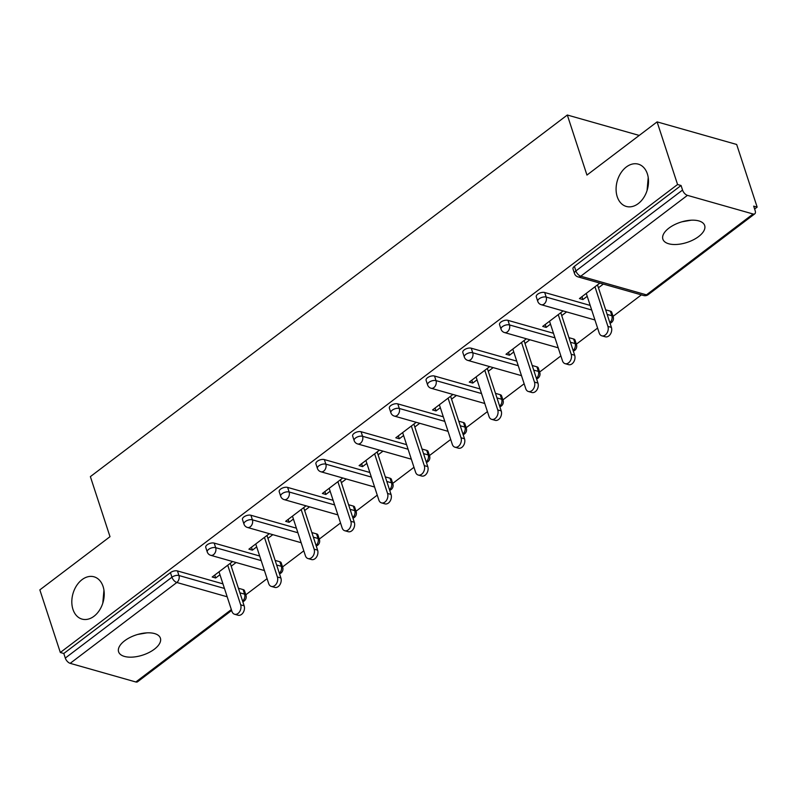 <?xml version="1.0" encoding="UTF-8"?>
<svg xmlns="http://www.w3.org/2000/svg" width="797" height="797" viewBox="0 0 797 797"><rect width="100%" height="100%" fill="white"/><g stroke="black" fill="none" stroke-linecap="round" stroke-linejoin="round"><path stroke-width="1.2" d="M103.092 586.532A21.987 15.651 105.9 0 1 99.476 610.243A21.987 15.651 105.9 0 1 82.021 619.1A21.987 15.651 105.9 0 1 72.955 609.376A21.987 15.651 105.9 0 1 76.572 585.656A21.987 15.651 105.9 0 1 94.026 576.809A21.987 15.651 105.9 0 1 103.092 586.532M146.917 632.858L137.801 634.432M647.363 173.876A21.987 15.651 105.9 0 1 643.747 197.586A21.987 15.651 105.9 0 1 626.293 206.443A21.987 15.651 105.9 0 1 617.227 196.72A21.987 15.651 105.9 0 1 620.843 172.999A21.987 15.651 105.9 0 1 638.297 164.152A21.987 15.651 105.9 0 1 647.363 173.876M691.188 220.201L682.073 221.775M698.62 236.56A21.987 10.61 161.9 0 0 704.668 225.511A21.987 10.61 161.9 0 0 690.391 220.251A21.987 10.61 161.9 0 0 668.922 228.121A21.987 10.61 161.9 0 0 662.875 239.17A21.987 10.61 161.9 0 0 677.151 244.43A21.987 10.61 161.9 0 0 698.62 236.56M154.349 649.216A21.987 10.61 161.9 0 0 160.396 638.168A21.987 10.61 161.9 0 0 146.11 632.908A21.987 10.61 161.9 0 0 124.651 640.778A21.987 10.61 161.9 0 0 118.604 651.826A21.987 10.61 161.9 0 0 132.88 657.087A21.987 10.61 161.9 0 0 154.349 649.216M231.648 610.462L137.542 681.804A5.151 2.63 -127.2 0 1 135.839 681.983L70.176 663.343A5.151 2.63 -127.2 0 1 65.294 658.063L63.8 653.49L60.323 652.494L39.85 589.87L110.006 536.68L90.37 476.626L567.315 115.017L586.951 175.071L657.097 121.881L736.677 144.476L757.15 207.11L753.673 206.124L755.167 210.697A5.151 2.63 52.8 0 1 754.799 213.815L648.16 294.671A5.151 2.63 52.8 0 1 646.447 294.85L753.085 213.995A5.151 2.63 52.8 0 0 754.799 213.815M245.825 594.791L267.075 578.672M282.546 566.946L303.806 550.827M319.268 539.101L340.528 522.981M356 511.256L377.25 495.136M392.722 483.41L413.982 467.301M429.444 455.565L450.703 439.456M466.175 427.72L487.425 411.611M502.897 399.885L524.147 383.765M539.619 372.04L560.879 355.92M576.341 344.194L597.601 328.075M613.072 316.349L641.386 294.88M754.62 209.033L757.15 207.11M639.224 135.43L567.315 115.017M687.432 195.355L580.784 276.21A5.151 2.63 52.8 0 1 575.902 270.93A5.151 2.491 161.9 0 0 574.488 273.52L572.993 268.938A5.151 2.491 -18.1 0 1 574.408 266.357L575.902 270.93L682.551 190.075A5.151 2.63 52.8 0 0 687.432 195.355L753.085 213.995M574.408 266.357L681.056 185.502L677.57 184.515L657.097 121.881M682.551 190.075L681.056 185.502M60.323 652.494L677.57 184.515M599.852 283.084L579.439 298.566L582.916 299.562L581.969 296.653M582.916 299.562L587.21 296.305M598.447 287.777L603.339 284.071M63.8 653.49L170.438 572.635A5.151 2.491 -18.1 0 1 177.452 570.941L222.951 583.862M238.413 588.256L243.115 589.591A5.151 2.491 -18.1 0 1 244.48 590.667L245.974 595.239A5.151 2.491 161.9 0 0 244.609 594.163L243.115 589.591M279.837 561.746A5.151 2.491 -18.1 0 1 281.202 562.821L282.696 567.394A5.151 2.491 161.9 0 0 281.331 566.318L279.837 561.746L275.134 560.411M214.174 543.096L215.678 547.678A5.151 2.491 -18.1 0 0 208.665 549.362A5.151 2.491 161.9 0 0 207.25 551.952L205.746 547.38A5.151 2.491 -18.1 0 1 207.17 544.789A5.151 2.491 -18.1 0 1 214.174 543.096L259.673 556.017M316.558 533.9A5.151 2.491 -18.1 0 1 317.923 534.976L319.418 539.559A5.151 2.491 161.9 0 0 318.053 538.483L316.558 533.9L311.866 532.565M250.906 515.26L252.4 519.833A5.151 2.491 -18.1 0 0 245.386 521.517A5.151 2.491 161.9 0 0 243.972 524.107L242.477 519.534A5.151 2.491 -18.1 0 1 243.892 516.944A5.151 2.491 -18.1 0 1 250.906 515.26L296.404 528.182M353.28 506.055A5.151 2.491 -18.1 0 1 354.655 507.131L356.149 511.714A5.151 2.491 161.9 0 0 354.785 510.638L353.28 506.055L348.588 504.72M287.627 487.415L289.122 491.988A5.151 2.491 -18.1 0 0 282.108 493.682A5.151 2.491 161.9 0 0 280.693 496.272L279.199 491.689A5.151 2.491 -18.1 0 1 280.614 489.099A5.151 2.491 -18.1 0 1 287.627 487.415L333.126 500.337M390.012 478.22A5.151 2.491 -18.1 0 1 391.377 479.296L392.871 483.869A5.151 2.491 161.9 0 0 391.506 482.793L390.012 478.22L385.31 476.885M324.349 459.57L325.843 464.143A5.151 2.491 -18.1 0 0 318.84 465.837A5.151 2.491 161.9 0 0 317.415 468.427L315.921 463.844A5.151 2.491 -18.1 0 1 317.336 461.264A5.151 2.491 -18.1 0 1 324.349 459.57L369.848 472.491M426.734 450.375A5.151 2.491 -18.1 0 1 428.099 451.451L429.593 456.023A5.151 2.491 161.9 0 0 428.228 454.948L426.734 450.375L422.031 449.04M361.071 431.725L362.575 436.298A5.151 2.491 -18.1 0 0 355.562 437.991A5.151 2.491 161.9 0 0 354.147 440.582L352.643 436.009A5.151 2.491 -18.1 0 1 354.067 433.419A5.151 2.491 -18.1 0 1 361.071 431.725L406.57 444.646M463.455 422.53A5.151 2.491 -18.1 0 1 464.82 423.605L466.315 428.178A5.151 2.491 161.9 0 0 464.95 427.102L463.455 422.53L458.763 421.195M397.803 403.88L399.297 408.462A5.151 2.491 -18.1 0 0 392.283 410.146A5.151 2.491 161.9 0 0 390.869 412.736L389.374 408.164A5.151 2.491 -18.1 0 1 390.789 405.573A5.151 2.491 -18.1 0 1 397.803 403.88L443.301 416.801M500.177 394.684A5.151 2.491 -18.1 0 1 501.552 395.76L503.046 400.333A5.151 2.491 161.9 0 0 501.682 399.257L500.177 394.684L495.485 393.349M434.524 376.035L436.019 380.617A5.151 2.491 -18.1 0 0 429.005 382.301A5.151 2.491 161.9 0 0 427.59 384.891L426.096 380.318A5.151 2.491 -18.1 0 1 427.511 377.728A5.151 2.491 -18.1 0 1 434.524 376.035L480.023 388.956M536.909 366.839A5.151 2.491 -18.1 0 1 538.274 367.915L539.768 372.498A5.151 2.491 161.9 0 0 538.403 371.412L536.909 366.839L532.207 365.504M471.246 348.199L472.741 352.772A5.151 2.491 -18.1 0 0 465.737 354.456A5.151 2.491 161.9 0 0 464.312 357.046L462.818 352.473A5.151 2.491 -18.1 0 1 464.233 349.883A5.151 2.491 -18.1 0 1 471.246 348.199L516.745 361.121M573.631 338.994A5.151 2.491 -18.1 0 1 574.996 340.07L576.49 344.653A5.151 2.491 161.9 0 0 575.125 343.577L573.631 338.994L568.928 337.659M507.968 320.354L509.472 324.927A5.151 2.491 -18.1 0 0 502.459 326.621A5.151 2.491 161.9 0 0 501.044 329.201L499.54 324.628A5.151 2.491 -18.1 0 1 500.964 322.038A5.151 2.491 -18.1 0 1 507.968 320.354L553.467 333.276M610.353 311.149A5.151 2.491 -18.1 0 1 611.717 312.235L613.212 316.808A5.151 2.491 161.9 0 0 611.847 315.732L610.353 311.149L605.66 309.824M544.7 292.509L546.194 297.082A5.151 2.491 -18.1 0 0 539.18 298.775A5.151 2.491 161.9 0 0 537.766 301.366L536.271 296.783A5.151 2.491 -18.1 0 1 537.686 294.193A5.151 2.491 -18.1 0 1 544.7 292.509L590.198 305.43M563.13 310.93L542.707 326.411L546.194 327.398L550.488 324.14M561.726 315.622L566.617 311.916M526.409 338.775L505.985 354.257L509.462 355.243L513.766 351.985M525.004 343.467L529.885 339.761M489.687 366.62L469.264 382.102L472.741 383.088L477.034 379.83M488.282 371.312L493.164 367.606M452.955 394.465L432.542 409.947L436.019 410.933L440.313 407.675M451.55 399.158L456.442 395.451M416.233 422.3L395.81 437.792L399.297 438.778L403.591 435.521M414.829 426.993L419.71 423.297M379.511 450.146L359.088 465.627L362.565 466.624L366.869 463.366M378.107 454.838L382.988 451.132M342.79 477.991L322.367 493.473L325.843 494.469L330.137 491.211M341.385 482.683L346.267 478.977M306.058 505.836L285.645 521.318L289.122 522.304L293.416 519.046M304.653 510.528L309.545 506.822M269.336 533.681L248.913 549.163L252.4 550.149L256.694 546.891M267.931 538.373L272.813 534.667M232.614 561.526L212.191 577.008L215.668 577.994L219.972 574.737M231.21 566.219L236.091 562.513M546.194 327.398L545.238 324.499M509.462 355.243L508.516 352.344M472.741 383.088L471.794 380.179M436.019 410.933L435.072 408.024M399.297 438.778L398.341 435.869M362.565 466.624L361.619 463.715M325.843 494.469L324.897 491.56M289.122 522.304L288.175 519.405M252.4 550.149L251.444 547.24M215.668 577.994L214.722 575.085M648.22 177.522L647.064 190.523M103.949 590.178L102.793 603.18M586.263 293.396L599.205 333.007A6.356 4.523 -74.1 0 0 601.825 335.816A6.356 4.523 -74.1 0 0 606.876 333.256A6.356 4.523 -74.1 0 0 607.922 326.401L594.97 286.79M607.922 326.401L611.399 327.388A6.356 4.523 105.9 0 1 610.353 334.242A6.356 4.523 105.9 0 1 605.312 336.802L601.825 335.816M611.399 327.388L597.501 284.868M549.541 321.241L562.483 360.842A6.356 4.523 -74.1 0 0 565.103 363.661A6.356 4.523 -74.1 0 0 570.154 361.101A6.356 4.523 -74.1 0 0 571.19 354.247L558.249 314.636M571.19 354.247L574.677 355.233A6.356 4.523 105.9 0 1 573.631 362.087A6.356 4.523 105.9 0 1 568.58 364.647L565.103 363.661M574.677 355.233L560.779 312.713M512.81 349.086L525.761 388.687A6.356 4.523 -74.1 0 0 528.381 391.496A6.356 4.523 -74.1 0 0 533.422 388.936A6.356 4.523 -74.1 0 0 534.468 382.082L521.527 342.481M534.468 382.082L537.945 383.078A6.356 4.523 105.9 0 1 536.909 389.932A6.356 4.523 105.9 0 1 531.858 392.493L528.381 391.496M537.945 383.078L524.057 340.558M476.088 376.921L489.039 416.532A6.356 4.523 -74.1 0 0 491.649 419.342A6.356 4.523 -74.1 0 0 496.7 416.781A6.356 4.523 -74.1 0 0 497.746 409.927L484.795 370.316M497.746 409.927L501.223 410.913A6.356 4.523 105.9 0 1 500.177 417.777A6.356 4.523 105.9 0 1 495.136 420.328L491.649 419.342M501.223 410.913L487.326 368.403M439.366 404.766L452.307 444.377A6.356 4.523 -74.1 0 0 454.928 447.187A6.356 4.523 -74.1 0 0 459.979 444.626A6.356 4.523 -74.1 0 0 461.025 437.772L448.073 398.161M461.025 437.772L464.502 438.758A6.356 4.523 105.9 0 1 463.455 445.613A6.356 4.523 105.9 0 1 458.414 448.173L454.928 447.187M464.502 438.758L450.604 396.248M402.644 432.612L415.586 472.222A6.356 4.523 -74.1 0 0 418.206 475.032A6.356 4.523 -74.1 0 0 423.257 472.472A6.356 4.523 -74.1 0 0 424.293 465.617L411.352 426.006M424.293 465.617L427.78 466.604A6.356 4.523 105.9 0 1 426.734 473.458A6.356 4.523 105.9 0 1 421.683 476.018L418.206 475.032M427.78 466.604L413.882 424.094M365.913 460.457L378.864 500.068A6.356 4.523 -74.1 0 0 381.484 502.877A6.356 4.523 -74.1 0 0 386.525 500.317A6.356 4.523 -74.1 0 0 387.571 493.463L374.63 453.852M387.571 493.463L391.048 494.449A6.356 4.523 105.9 0 1 390.012 501.303A6.356 4.523 105.9 0 1 384.961 503.863L381.484 502.877M391.048 494.449L377.16 451.929M329.191 488.302L342.142 527.913A6.356 4.523 -74.1 0 0 344.752 530.722A6.356 4.523 -74.1 0 0 349.803 528.162A6.356 4.523 -74.1 0 0 350.849 521.308L337.898 481.697M350.849 521.308L354.326 522.294A6.356 4.523 105.9 0 1 353.28 529.148A6.356 4.523 105.9 0 1 348.239 531.709L344.752 530.722M354.326 522.294L340.429 479.774M292.469 516.147L305.41 555.748A6.356 4.523 -74.1 0 0 308.031 558.558A6.356 4.523 -74.1 0 0 313.082 556.007A6.356 4.523 -74.1 0 0 314.128 549.143L301.176 509.542M314.128 549.143L317.604 550.139A6.356 4.523 105.9 0 1 316.558 556.993A6.356 4.523 105.9 0 1 311.517 559.554L308.031 558.558M317.604 550.139L303.707 507.619M255.747 543.982L268.689 583.593A6.356 4.523 -74.1 0 0 271.309 586.403A6.356 4.523 -74.1 0 0 276.36 583.842A6.356 4.523 -74.1 0 0 277.396 576.988L264.455 537.387M277.396 576.988L280.883 577.984A6.356 4.523 105.9 0 1 279.837 584.839A6.356 4.523 105.9 0 1 274.786 587.399L271.309 586.403M280.883 577.984L266.985 535.464M219.016 571.828L231.967 611.438A6.356 4.523 -74.1 0 0 234.587 614.248A6.356 4.523 -74.1 0 0 239.628 611.688A6.356 4.523 -74.1 0 0 240.674 604.833L227.733 565.222M240.674 604.833L244.151 605.82A6.356 4.523 105.9 0 1 243.115 612.674A6.356 4.523 105.9 0 1 238.064 615.234L234.587 614.248M244.151 605.82L230.263 563.31M574.488 273.52A5.151 5.151 0 0 0 577.974 276.878A5.151 3.666 105.9 0 0 580.784 276.21L646.447 294.85A5.151 3.666 105.9 0 1 643.637 295.518A5.151 5.151 0 0 0 648.16 294.671M135.839 681.983L231.349 609.566M227.175 596.784L176.824 582.487L70.176 663.343M65.294 658.063L171.943 577.207L170.438 572.635M177.452 570.941L178.946 575.524A5.151 3.666 -74.1 0 1 176.824 582.487A5.151 2.63 -127.2 0 1 171.943 577.207A5.151 2.491 -18.1 0 1 178.946 575.524L224.445 588.445M242.886 601.934L244.191 600.948A5.151 2.63 -127.2 0 1 242.637 601.177M537.766 301.366A5.151 5.151 0 0 0 541.253 304.713A5.151 3.666 105.9 0 0 544.062 304.055A5.151 3.666 -74.1 0 0 546.194 297.082L591.693 310.003M607.155 314.397L611.847 315.732A5.151 3.666 -74.1 0 1 609.835 322.606M501.044 329.201A5.151 5.151 0 0 0 504.531 332.558A5.151 3.666 105.9 0 0 507.34 331.891A5.151 3.666 -74.1 0 0 509.472 324.927L554.971 337.848M570.423 342.242L575.125 343.577A5.151 3.666 -74.1 0 1 573.113 350.451M464.312 357.046A5.151 5.151 0 0 0 467.809 360.403A5.151 3.666 105.9 0 0 470.619 359.736A5.151 3.666 -74.1 0 0 472.741 352.772L518.239 365.693M533.701 370.087L538.403 371.412A5.151 3.666 -74.1 0 1 536.391 378.296M427.59 384.891A5.151 5.151 0 0 0 431.077 388.249A5.151 3.666 105.9 0 0 433.887 387.581A5.151 3.666 -74.1 0 0 436.019 380.617L481.518 393.539M496.979 397.922L501.682 399.257A5.151 3.666 -74.1 0 1 499.659 406.141M390.869 412.736A5.151 5.151 0 0 0 394.356 416.094A5.151 3.666 105.9 0 0 397.165 415.426A5.151 3.666 -74.1 0 0 399.297 408.462L444.796 421.374M460.258 425.767L464.95 427.102A5.151 3.666 -74.1 0 1 462.937 433.976M354.147 440.582A5.151 5.151 0 0 0 357.634 443.939A5.151 3.666 105.9 0 0 360.443 443.271A5.151 3.666 -74.1 0 0 362.575 436.298L408.074 449.219M423.526 453.613L428.228 454.948A5.151 3.666 -74.1 0 1 426.216 461.822M317.415 468.427A5.151 5.151 0 0 0 320.912 471.774A5.151 3.666 105.9 0 0 323.721 471.117A5.151 3.666 -74.1 0 0 325.843 464.143L371.342 477.064M386.804 481.458L391.506 482.793A5.151 3.666 -74.1 0 1 389.494 489.667M280.693 496.272A5.151 5.151 0 0 0 284.18 499.619A5.151 3.666 105.9 0 0 286.99 498.952A5.151 3.666 -74.1 0 0 289.122 491.988L334.62 504.909M350.082 509.303L354.785 510.638A5.151 3.666 -74.1 0 1 352.762 517.512M243.972 524.107A5.151 5.151 0 0 0 247.459 527.465A5.151 3.666 105.9 0 0 250.268 526.797A5.151 3.666 -74.1 0 0 252.4 519.833L297.899 532.755M313.36 537.148L318.053 538.483A5.151 3.666 -74.1 0 1 316.04 545.357M207.25 551.952A5.151 5.151 0 0 0 210.737 555.31A5.151 3.666 105.9 0 0 213.546 554.642A5.151 3.666 -74.1 0 0 215.678 547.678L261.177 560.6M276.629 564.983L281.331 566.318A5.151 3.666 -74.1 0 1 279.319 573.202M239.907 592.829L244.609 594.163A5.151 3.666 -74.1 0 1 242.597 601.048M577.974 276.878L643.637 295.518M610.054 323.263A5.151 5.151 0 0 0 613.212 316.808M541.253 304.713L594.951 319.966M573.322 351.108A5.151 5.151 0 0 0 576.49 344.653M504.531 332.558L558.219 347.811M536.6 378.944A5.151 5.151 0 0 0 539.768 372.498M467.809 360.403L521.497 375.656M499.878 406.789A5.151 5.151 0 0 0 503.046 400.333M431.077 388.249L484.775 403.491M463.157 434.634A5.151 5.151 0 0 0 466.315 428.178M394.356 416.094L448.053 431.336M426.425 462.479A5.151 5.151 0 0 0 429.593 456.023M357.634 443.939L411.322 459.182M389.703 490.324A5.151 5.151 0 0 0 392.871 483.869M320.912 471.774L374.6 487.027M352.981 518.17A5.151 5.151 0 0 0 356.149 511.714M284.18 499.619L337.878 514.872M316.26 546.005A5.151 5.151 0 0 0 319.418 539.559M247.459 527.465L301.156 542.717M279.528 573.85A5.151 5.151 0 0 0 282.696 567.394M210.737 555.31L264.425 570.562M244.191 600.948A5.151 5.151 0 0 0 245.974 595.239"/></g></svg>
